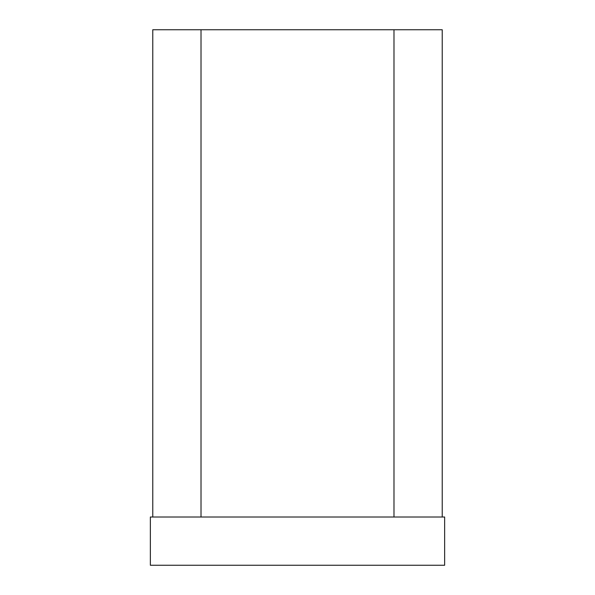 <?xml version="1.0" encoding="UTF-8"?>
<svg xmlns="http://www.w3.org/2000/svg" width="595" height="595" viewBox="0 0 595 595"><rect width="100%" height="100%" fill="white"/><g stroke="black" fill="none" stroke-linecap="round" stroke-linejoin="round"><path stroke-width="0.89" d="M444.644 565.25L150.357 565.25L150.357 517.01L444.644 517.01L444.644 565.25M152.774 517.01L152.774 29.75L442.226 29.75L442.226 517.01M201.013 517.01L201.013 29.75M393.987 517.01L393.987 29.75"/></g></svg>
